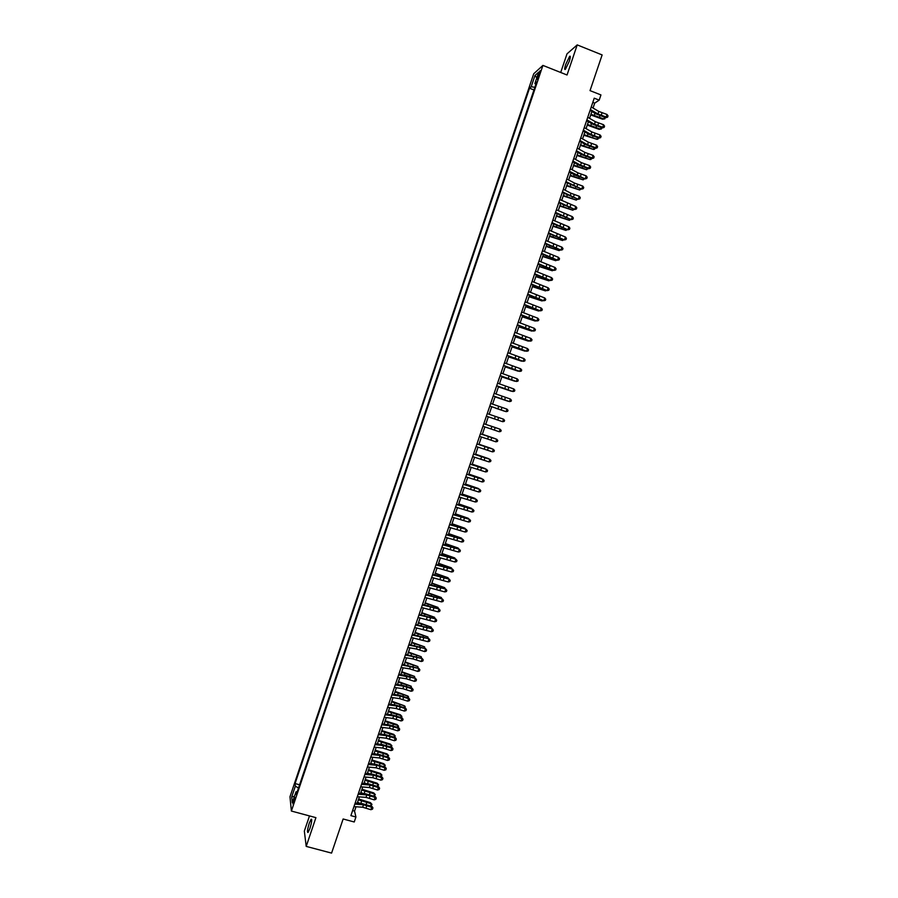 <?xml version="1.0" encoding="UTF-8"?>
<svg xmlns="http://www.w3.org/2000/svg" width="898" height="898" viewBox="0 0 898 898"><rect width="100%" height="100%" fill="white"/><g stroke="black" fill="none" stroke-linecap="round" stroke-linejoin="round"><path stroke-width="1.35" d="M309.933 828.427C311.786 822.22 312.178 819.144 311.123 819.223L309.238 823.275C307.397 829.449 306.993 832.525 308.048 832.48L309.933 828.427M569.253 61.367C570.533 57.315 570.668 55.631 569.646 56.327L565.762 64.319C564.483 68.36 564.348 70.033 565.358 69.359L569.253 61.367M293.994 802.037L294.679 797.458L293.051 804.137L293.994 802.037M309.473 815.923L304.343 831.099L306.207 846.399L331.575 853.1L343.137 818.987L354.239 821.984L355.922 817L354.553 811.085L356.023 806.752M533.726 73.759L289.975 796.762L291.39 811.051L542.92 65.408L533.726 73.759M542.92 65.408L567.042 74.994L577.212 44.9L566.997 53.858L560.711 72.469M577.212 44.9L602.131 54.935L590.031 90.619L600.942 94.941L599.179 100.138L594.229 98.174L350.894 815.642L355.922 817M538.261 74.635L537.229 79.417L539.821 73.232L540.08 70.751L538.261 74.635L539.227 75.005M297.249 791.677L296.003 791.812L296.306 794.483L536.634 81.999L534.894 83.514L535.859 84.3M296.003 791.812L292.31 802.767L291.704 796.941L295.352 786.12L295.06 783.55L529.506 88.206L531.189 86.747L534.995 75.466L538.755 72.087L534.894 83.514M534.142 89.396L299.348 785.458M306.207 846.399L315.916 817.651L291.39 811.051M593.039 108.041L594.712 103.113L599.179 100.138M357.213 803.239L359.368 796.863M360.558 793.372L362.725 786.974M363.903 783.505L366.092 777.073M367.248 773.638L369.448 767.173M370.605 763.76L372.805 757.261M373.961 753.871L376.172 747.349M377.317 743.982L379.54 737.426M380.673 734.081L382.907 727.492M384.03 724.181L386.275 717.558M387.386 714.28L389.642 707.624M390.753 704.358L393.021 697.679M394.143 694.446L396.4 687.733M397.488 684.512L399.767 677.765M400.856 674.589L403.157 667.809M404.223 664.643L406.536 657.841M407.602 654.709L409.915 647.862M410.97 644.753L413.305 637.883M414.348 634.796L416.694 627.893M417.727 624.84L420.084 617.903M421.106 614.872L423.474 607.912M424.496 604.904L426.864 597.9M427.875 594.925L430.265 587.898M431.264 584.935L433.655 577.874M434.654 574.945L437.057 567.85M438.044 564.954L440.458 557.826M441.434 554.953L443.859 547.791M444.836 544.94L447.271 537.756M448.225 534.927L450.673 527.71M451.627 524.903L454.085 517.652M455.028 514.88L457.497 507.595M458.429 504.844L460.91 497.537M461.841 494.809L464.333 487.468M465.243 484.763L467.746 477.388M468.655 474.716L471.169 467.308M472.067 464.659L474.593 457.217M475.48 454.601L478.017 447.125M478.892 444.532L481.44 437.023M482.316 434.452L484.864 426.92M485.728 424.372L488.299 416.807M489.152 414.281L491.722 406.727M492.587 404.156L495.146 396.624M496.022 394.031L498.57 386.522M499.456 383.895L502.004 376.419M502.902 373.759L505.428 366.305M506.337 363.623L508.863 356.18M509.783 353.464L512.298 346.056M513.229 343.317L515.733 335.919M516.676 333.147L519.179 325.783M520.122 322.977L522.614 315.636M523.579 312.807L526.06 305.488M527.025 302.626L529.506 295.33M530.482 292.445L532.952 285.171M533.94 282.253L536.398 275.001M537.408 272.049L539.855 264.82M540.865 261.846L543.312 254.639M544.323 251.631L546.759 244.458M547.791 241.416L550.227 234.266M551.26 231.19L553.684 224.062M554.728 220.964L557.142 213.859M558.208 210.727L560.61 203.644M561.677 200.49L564.079 193.429M565.156 190.241L567.547 183.203M568.636 179.982L571.016 172.977M572.116 169.722L574.484 162.74M575.596 159.462L577.964 152.492M579.075 149.191L581.433 142.243M582.566 138.909L584.912 131.995M586.057 128.627L588.392 121.724M589.548 118.334L591.883 111.464M592.803 102.361L594.712 103.113M352.611 810.557L354.553 811.085M534.849 87.286L531.189 86.747M533.636 89.834L529.506 88.206M299.247 784.695L295.06 783.55M295.352 786.12L298.473 788.04M536.791 77.89L534.995 75.466M291.704 796.941L294.499 796.268M591.243 106.974L598.82 111.442L607.026 114.473L606.161 117.032L607.598 117.167L608.025 115.876L607.677 116.897M590.368 109.556L597.956 114.001L606.161 117.032L605.959 117.694L596.16 113.979L590.076 110.409M605.959 117.694L607.598 117.167M608.025 115.876L607.026 114.473M590.704 114.933L602.569 119.21L603.838 118.985L590.929 114.259M605.05 117.402L604.859 118.828L602.569 119.21M604.859 118.828L603.838 118.985L604.444 117.2M592.714 111.958L591.793 111.722M587.741 117.29L595.34 121.69L603.546 124.721L602.681 127.28L604.13 127.393L604.556 126.113L604.208 127.134M586.865 119.861L594.476 124.261L602.681 127.28L602.491 127.92L592.691 124.205L586.585 120.691M602.491 127.92L604.13 127.393M604.556 126.113L603.546 124.721M584.25 127.595L591.861 131.939L600.066 134.958L599.202 137.517L600.65 137.619L601.076 136.339L600.728 137.372M583.374 130.165L590.996 134.498L599.202 137.517L599.022 138.135L589.223 134.442L583.105 130.962M599.022 138.135L600.65 137.619M601.076 136.339L600.066 134.958M580.759 137.888L588.392 142.187L596.598 145.184L595.722 147.743L597.181 147.833L597.597 146.565L597.26 147.598M579.884 140.458L587.516 144.746L595.722 147.743L595.554 148.338L585.754 144.657L579.625 141.233M595.554 148.338L597.181 147.833M597.597 146.565L596.598 145.184M577.268 148.181L584.912 152.413L593.118 155.41L592.253 157.969L593.713 158.037L594.128 156.791L593.78 157.812M576.393 150.752L584.048 154.972L592.253 157.969L592.085 158.542L582.286 154.871L576.146 151.493M592.085 158.542L593.713 158.037M594.128 156.791L593.118 155.41M587.258 125.08L599.123 129.357L600.38 129.144L587.472 124.44M601.638 127.639L601.413 128.975L599.123 129.357M601.413 128.975L600.38 129.144L600.975 127.426M588.953 122.049L588.336 121.892M583.812 135.228L596.934 139.302L584.026 134.599M598.214 137.865L597.967 139.123L596.934 139.302L597.496 137.641M580.377 145.364L593.488 149.45L580.579 144.769M594.802 148.103L594.521 149.259L593.488 149.45L594.038 147.844M576.943 155.5L590.042 159.586L577.133 154.916M591.4 158.317L591.075 159.395L590.042 159.586L590.57 158.048M573.777 158.463L581.444 162.65L589.649 165.636L588.785 168.184L590.244 168.24L590.66 167.006L590.312 168.027M572.902 161.034L580.579 165.198L588.785 168.184L588.617 168.745L578.817 165.086L572.666 161.752M588.617 168.745L590.244 168.24M590.66 167.006L589.649 165.636M573.508 165.625L586.607 169.722L573.699 165.064M587.977 168.532L586.607 169.722L587.101 168.24M570.286 168.745L577.975 172.865L586.181 175.851L585.305 178.399L586.787 178.444L587.191 177.209L586.843 178.231M569.422 171.316L585.159 178.927L575.36 175.29L569.186 172.001M585.159 178.927L586.787 178.444M587.191 177.209L586.181 175.851M570.073 175.75L583.161 179.858L570.252 175.211M584.508 178.724L583.161 179.858L583.644 178.433M566.806 179.016L574.507 183.08L582.712 186.054L581.848 188.614L583.318 188.636L583.722 187.413L583.374 188.434M565.931 181.587L581.702 189.119L565.718 182.238M581.702 189.119L583.318 188.636M583.722 187.413L582.712 186.054M566.638 185.864L579.726 189.983L566.818 185.347M581.051 188.906L579.726 189.983L580.187 188.614M563.327 189.287L571.038 193.294L579.244 196.258L578.379 198.806L579.861 198.817L580.265 197.605L579.917 198.626M562.451 191.858L578.245 199.3L562.238 192.475M578.245 199.3L579.861 198.817M580.265 197.605L579.244 196.258M563.214 195.966L576.28 200.097L563.383 195.472M577.594 199.087L576.28 200.097L576.729 198.795M559.847 199.547L575.775 206.45L574.911 208.998L576.404 208.998L576.797 207.797L576.46 208.819M558.971 202.117L574.787 209.47L558.769 202.712M574.787 209.47L576.404 208.998M576.797 207.797L575.775 206.45M559.78 206.069L572.845 210.211L559.948 205.597M574.136 209.256L572.845 210.211L573.272 208.965M556.367 209.806L572.318 216.643L571.454 219.191L572.946 219.179L573.339 217.978L572.991 219M555.492 212.366L571.33 219.628L555.301 212.938M571.33 219.628L572.946 219.179M573.339 217.978L572.318 216.643M556.356 216.16L569.422 220.324L556.513 215.722M570.69 219.415L569.422 220.324L569.826 219.134M552.887 220.055L568.861 226.824L567.996 229.372L569.489 229.338L569.882 228.159L569.534 229.17M552.023 222.614L567.884 229.798L551.832 223.153M567.884 229.798L569.489 229.338M569.882 228.159L568.861 226.824M552.932 226.251L565.987 230.416L553.078 225.836M567.233 229.585L565.987 230.416L566.369 229.293M549.419 230.292L565.403 237.005L564.539 239.553L566.043 239.508L566.425 238.329L566.088 239.339M548.543 232.863L564.427 239.946L548.375 233.368M564.427 239.946L566.043 239.508M566.425 238.329L565.403 237.005M549.52 236.342L562.563 240.518L549.655 235.938M563.787 239.732L562.563 240.518L562.923 239.452M545.939 240.529L561.946 247.174L561.082 249.723L562.586 249.655L562.979 248.488L562.631 249.509M545.075 243.089L560.981 250.093L544.906 243.571M560.981 250.093L562.586 249.655M562.979 248.488L561.946 247.174M546.096 246.422L559.128 250.598L546.231 246.041M560.341 249.88L559.128 250.598L559.476 249.599M542.471 250.767L558.5 257.344L557.636 259.881L559.14 259.814L559.521 258.646L559.173 259.668M541.606 253.326L557.535 260.24L541.449 253.775M557.535 260.24L559.14 259.814M559.521 258.646L558.5 257.344M542.684 256.491L555.705 260.689L542.807 256.132M556.895 260.027L555.705 260.689L556.03 259.735M539.002 260.992L555.043 267.503L554.178 270.04L555.694 269.95L556.075 268.805L555.727 269.815M538.138 263.541L554.1 270.377L537.992 263.967M554.1 270.377L555.694 269.95M556.075 268.805L555.043 267.503M539.271 266.56L552.281 270.758L539.384 266.223M553.449 270.163L552.281 270.758L552.584 269.871M535.534 271.207L551.596 277.65L550.732 280.187L552.248 280.086L552.629 278.952L552.281 279.963M534.669 273.767L550.654 280.502L534.534 274.159M550.654 280.502L552.248 280.086M552.629 278.952L551.596 277.65M535.859 276.618L548.869 280.838L535.96 276.303M550.014 280.288L548.869 280.838L549.149 280.008M532.076 281.422L548.15 287.798L547.286 290.335L548.813 290.222L549.183 289.089L548.835 290.099M531.212 283.97L547.219 290.626L531.088 284.34M547.219 290.626L548.813 290.222M549.183 289.089L548.15 287.798M532.447 286.675L545.445 290.896L532.536 286.383M546.568 290.413L545.445 290.896L545.703 290.133M528.619 291.626L544.704 297.945L543.84 300.482L545.367 300.347L545.737 299.225L545.389 300.235M527.743 294.174L543.773 300.751L527.631 294.522M543.773 300.751L545.367 300.347M545.737 299.225L544.704 297.945M529.034 296.722L542.033 300.953L529.124 296.452M543.133 300.527L542.033 300.953L542.269 300.246M525.15 301.829L541.258 308.081L540.394 310.607L541.932 310.461L542.302 309.35L541.954 310.36M524.286 304.377L540.338 310.854L524.185 304.691M540.338 310.854L541.932 310.461M542.302 309.35L541.258 308.081M525.633 306.757L538.609 311.011L525.712 306.51M539.698 310.641L538.609 311.011L538.834 310.36M521.693 312.021L537.823 318.206L536.959 320.743L538.497 320.575L538.856 319.475L538.519 320.485M520.829 314.569L536.914 320.968L520.739 314.85M536.914 320.968L538.497 320.575M538.856 319.475L537.823 318.206M522.221 316.803L535.197 321.057L522.299 316.579M536.196 320.732L535.197 321.057L535.41 320.463M518.247 322.202L534.377 328.331L533.524 330.857L535.062 330.689L535.421 329.588L535.073 330.599M517.383 324.75L533.479 331.07L517.293 325.009M533.479 331.07L535.062 330.689M535.421 329.588L534.377 328.331M518.82 326.827L531.796 331.104L518.887 326.625M532.682 330.801L531.796 331.104L531.975 330.565M514.79 332.383L530.942 338.445L530.089 340.971L531.627 340.791L531.986 339.702L531.638 340.712M513.925 334.932L530.044 341.161L513.847 335.156M530.044 341.161L531.627 340.791M531.986 339.702L530.942 338.445M515.418 336.851L528.383 341.139L515.486 336.671M529.169 340.858L528.552 340.656M511.332 342.565L527.508 348.559L526.655 351.084L528.204 350.882L528.552 349.805L528.215 350.815M510.479 345.101L526.621 351.253L510.412 345.303M526.621 351.253L528.204 350.882M528.552 349.805L527.508 348.559M512.017 346.875L524.982 351.163L512.073 346.718M507.886 352.734L524.073 358.661L523.22 361.187L524.769 360.974L525.128 359.907L524.78 360.917M507.022 355.271L523.197 361.333L506.966 355.451M523.197 361.333L524.769 360.974M525.128 359.907L524.073 358.661M508.627 356.888L521.57 361.187L508.672 356.753M504.44 362.893L520.649 368.764L519.785 371.289L521.345 371.054L521.693 369.998L521.356 371.009M503.576 365.441L519.774 371.402L503.531 365.576M519.774 371.402L521.345 371.054M521.693 369.998L520.649 368.764M505.226 366.889L518.168 371.2L505.271 366.777M500.994 373.052L517.214 378.855L516.361 381.381L517.922 381.134L518.269 380.079L517.922 381.089M500.141 375.589L516.35 381.47L500.096 375.712M516.35 381.47L517.922 381.134M518.269 380.079L517.214 378.855M501.836 376.891L514.767 381.212L501.87 376.801M497.559 383.199L513.791 388.946L512.938 391.461L514.498 391.202L514.846 390.192L514.498 391.169L512.938 391.539L496.661 385.826M496.695 385.736L512.938 391.539M514.846 390.159L513.791 388.946M498.446 386.892L511.366 391.225L498.469 386.814M494.113 393.346L510.367 399.026L509.514 401.541L511.085 401.271L511.422 400.239L511.074 401.249M493.249 395.883L509.514 401.597L493.238 395.951M509.514 401.597L511.085 401.271M511.422 400.239L510.367 399.026M495.056 396.882L507.976 401.215L495.079 396.826M490.678 403.483L506.943 409.095L506.09 411.61L507.662 411.329L508.01 410.319L507.662 411.318L506.102 411.654L489.803 406.053M489.814 406.019L506.102 411.654M507.999 410.307L506.943 409.095M495.662 408.197L504.586 411.217L495.662 408.197M487.232 413.619L503.52 419.164L504.586 420.376L504.238 421.375L504.586 420.376L503.52 419.164L502.667 421.678L504.238 421.375L502.689 421.701L497.784 420.04L502.689 421.701M494.461 418.906L486.379 416.156L494.461 418.906L495.314 416.38M492.272 418.187L501.185 421.207L492.272 418.187M491.902 426.46L500.107 429.233L483.809 423.733L491.902 426.46L491.049 428.975L499.254 431.747L500.107 429.233L501.174 430.423L500.826 431.433L501.174 430.423M482.944 426.281L491.049 428.975M501.163 430.423L500.107 429.233M499.254 431.747L500.826 431.433M489.724 425.663L498.648 428.694L489.724 425.663M488.478 436.518L496.729 439.257L480.385 433.824L488.478 436.518L487.625 439.032L495.831 441.805L496.684 439.29L497.75 440.48L497.425 441.468L497.761 440.469L496.729 439.257M479.51 436.394L487.625 439.032M495.831 441.805L497.413 441.479M482.372 434.284L495.258 438.662L482.361 434.318M476.939 443.982L493.316 449.292L476.961 443.915M476.086 446.508L492.418 451.851L493.271 449.337L494.338 450.515L494.012 451.503L494.349 450.504L493.316 449.292M492.418 451.851L494.001 451.526M478.993 444.241L491.868 448.641L478.971 444.297M473.515 454.096L489.915 459.316L473.549 453.995M472.651 456.622L489.006 461.898L489.859 459.383L490.925 460.562L490.589 461.561L490.925 460.562M490.948 460.528L489.915 459.316M489.006 461.898L490.589 461.561M475.614 454.197L488.49 458.609L475.592 454.276M470.081 464.199L486.514 469.328L470.125 464.064M469.227 466.724L485.605 471.933L486.447 469.418L487.524 470.586L487.176 471.596L487.524 470.586M487.535 470.552L486.514 469.328M485.605 471.933L487.176 471.596M472.236 464.154L485.1 468.565L472.202 464.244M466.657 474.29L483.113 479.341L466.713 474.133M465.804 476.816L482.192 481.957L483.045 479.453L484.112 480.621L483.798 481.575L484.134 480.576L483.113 479.341M482.192 481.957L483.775 481.62M468.868 474.099L481.721 478.522L468.823 474.211M463.233 484.381L479.712 489.354L463.301 484.202M462.38 486.907L478.791 491.992L479.633 489.477L480.711 490.634L480.363 491.644L480.711 490.634M480.733 490.589L479.712 489.354M478.791 491.992L480.363 491.644M465.49 484.033L478.342 488.467L465.445 484.179M459.821 494.461L476.31 499.355L459.888 494.259M458.968 496.987L475.379 502.004L476.232 499.501L477.309 500.657L476.961 501.656L477.309 500.657M477.332 500.59L476.31 499.355M475.379 502.004L476.961 501.656M462.122 493.967L474.963 498.412L462.066 494.125M474.817 498.839L475.379 499.03M456.397 504.541L472.92 509.346L456.476 504.306M455.544 507.067L471.978 512.017L472.831 509.514L473.908 510.659L473.56 511.658L473.908 510.659M473.942 510.592L472.92 509.346M471.978 512.017L473.56 511.658M458.755 503.89L471.596 508.347L458.698 504.07M471.428 508.84L472.067 509.054M452.985 514.621L469.519 519.336L453.075 514.352M452.132 517.136L468.576 522.03L469.43 519.527L470.507 520.66L470.17 521.659L470.507 520.66M470.541 520.582L469.519 519.336M468.576 522.03L470.17 521.659M455.387 513.813L468.217 518.269L455.32 514.015M468.026 518.82L468.217 518.269L468.756 519.066M449.572 524.679L466.129 529.315L449.674 524.398M448.719 527.193L465.186 532.031L466.028 529.528L467.106 530.662L466.769 531.661L467.106 530.662M467.151 530.572L466.129 529.315M465.186 532.031L466.769 531.661M452.031 523.725L464.85 528.204L451.952 523.949M464.636 528.81L464.85 528.204L465.456 529.079M446.16 534.748L462.739 539.294L446.261 534.422M445.307 537.262L461.785 542.022L462.638 539.53L463.716 540.652L463.379 541.651L463.716 540.652M463.761 540.562L462.739 539.294M461.785 542.022L463.379 541.651M448.663 533.636L461.482 538.115L448.585 533.883M461.258 538.778L461.482 538.115L462.111 539.069M442.748 544.794L459.361 549.262L442.86 544.457M441.895 547.309L458.395 552.012L459.248 549.52L460.326 550.642L459.989 551.63L460.326 550.642M460.371 550.53L459.361 549.262M458.395 552.012L459.989 551.63M445.307 543.537L458.115 548.027L445.217 543.806M457.868 548.757L458.115 548.027L458.721 549.048M439.335 554.852L455.971 559.23L439.47 554.47M438.493 557.355L455.005 562.002L455.847 559.499L456.936 560.621L456.599 561.609L456.936 560.621M456.981 560.509L455.971 559.23M455.005 562.002L456.599 561.609M441.951 553.437L454.747 557.939L441.85 553.729M454.478 558.713L454.747 557.939L455.331 559.005M435.934 564.887L452.592 569.186L436.069 564.494M435.081 567.401L451.615 571.981L452.457 569.489L453.546 570.589L453.209 571.588L453.546 570.589M453.591 570.466L452.592 569.186M451.615 571.981L453.209 571.588M438.594 563.327L451.38 567.839L438.493 563.641M451.099 568.67L451.38 567.839L451.952 568.973M432.533 574.922L449.213 579.143L432.679 574.495M431.68 577.436L448.225 581.949L449.079 579.457L450.156 580.557L449.819 581.556L450.156 580.557M450.212 580.434L449.213 579.143M448.225 581.949L449.819 581.556M435.238 573.216L448.023 577.74L435.126 573.541M447.72 578.626L448.023 577.74L448.573 578.918M429.132 584.957L445.823 589.088L429.278 584.508M428.279 587.46L444.836 591.917L445.689 589.425L446.777 590.514L446.441 591.513L446.777 590.514M446.834 590.379L445.823 589.088M444.836 591.917L446.441 591.513M431.893 583.094L444.667 587.629L431.77 583.442M444.342 588.572L444.667 587.629L445.195 588.864M425.731 594.981L442.456 599.022L425.888 594.498M424.877 597.484L441.457 601.873L442.299 599.393L443.388 600.47L443.051 601.469L443.388 600.47M443.455 600.324L442.456 599.022M441.457 601.873L443.051 601.469M428.537 592.961L441.311 597.507L428.413 593.342M440.963 598.517L441.311 597.507L441.816 598.809M422.329 604.994L439.077 608.967L422.498 604.489M421.476 607.508L438.078 611.83L438.92 609.349L440.009 610.427L439.672 611.415L440.009 610.427M440.076 610.27L439.077 608.967M438.078 611.83L439.672 611.415M425.192 602.827L437.955 607.385L425.057 603.231M437.595 608.451L437.955 607.385L438.437 608.743M418.939 615.007L435.698 618.89L419.119 614.479M418.086 617.51L434.699 621.775L435.541 619.294L436.63 620.372L436.293 621.36L436.63 620.372M436.697 620.204L435.698 618.89M434.699 621.775L436.293 621.36M421.847 612.694L434.598 617.263L421.701 613.121M434.217 618.374L434.598 617.263L435.07 618.677M415.538 625.019L432.331 628.813L415.729 624.458M414.696 627.522L431.321 631.721L432.163 629.24L433.263 630.306L432.915 631.294L433.263 630.306M433.33 630.138L432.331 628.813M431.321 631.721L432.915 631.294M418.502 622.55L431.242 627.13L418.356 622.999M430.849 628.297L431.242 627.13L431.702 628.6M412.148 635.021L428.963 638.736L412.35 634.426M411.295 637.524L427.942 641.666L428.784 639.174L429.884 640.24L429.547 641.228L429.884 640.24M429.951 640.061L428.963 638.736M427.942 641.666L429.547 641.228M415.168 632.405L427.897 636.985L415.011 632.865M427.482 638.22L427.897 636.985L428.335 638.512M408.758 645.011L425.596 648.648L408.972 644.394M407.916 647.514L416.369 648.996L424.574 651.589L425.416 649.108L426.516 650.163L426.168 651.151L426.516 650.163M426.584 649.972L425.596 648.648M424.574 651.589L426.168 651.151M411.823 642.25L424.552 646.841L411.654 642.732M424.114 648.131L424.552 646.841L424.967 648.423M405.368 655.001L422.228 658.548L405.593 654.361M404.527 657.504L412.99 658.93L421.196 661.512L422.038 659.031L423.138 660.086L422.801 661.074L423.138 660.086M423.216 659.884L422.228 658.548M421.196 661.512L422.801 661.074M408.489 652.083L421.207 656.696L408.309 652.588M420.747 658.032L421.207 656.696L421.6 658.335M401.99 664.991L418.872 668.449L402.214 664.318M401.137 667.483L409.623 668.864L417.828 671.435L418.67 668.954L419.77 669.998L419.433 670.986L419.77 669.998M419.849 669.796L418.872 668.449M417.828 671.435L419.433 670.986M405.155 661.916L417.862 666.54L404.976 662.443M417.39 667.932L417.862 666.54L418.232 668.235M398.6 674.959L415.505 678.349L405.649 675.341L398.835 674.263M397.758 677.451L406.255 678.776L414.461 681.346L415.303 678.877L416.403 679.909L416.066 680.897L416.403 679.909M416.492 679.696L415.505 678.349M414.461 681.346L416.066 680.897M401.821 671.749L414.517 676.374L401.631 672.299M414.023 677.833L414.517 676.374L414.876 678.125M395.221 684.938L403.73 686.218L411.935 688.777L412.148 688.238L402.293 685.241L395.468 684.209M394.379 687.43L402.888 688.699L411.093 691.258L411.935 688.777L413.046 689.81L412.71 690.798L413.046 689.81M413.125 689.585L412.148 688.238M411.093 691.258L412.71 690.798M398.488 681.571L411.183 686.207L398.285 682.143M410.667 687.722L411.183 686.207L411.464 687.991M391.842 694.895L400.362 696.13L408.568 698.689L408.792 698.116L398.936 695.142L392.089 694.154M390.989 697.387L399.52 698.61L407.737 701.158L408.568 698.689L409.679 699.71L409.342 700.698L409.679 699.71M409.769 699.475L408.792 698.116M407.737 701.158L409.342 700.698M395.154 691.381L407.838 696.029L394.952 691.976M407.31 697.6L407.838 696.029L408.534 696.781L408.051 697.858M388.464 704.863L397.006 706.03L405.211 708.578L405.436 707.994L395.58 705.031L388.722 704.077M387.622 707.343L396.164 708.511L404.369 711.059L405.211 708.578L406.323 709.6L405.986 710.587L406.323 709.6M406.412 709.364L405.436 707.994M404.369 711.059L405.986 710.587M391.831 701.192L404.504 705.85L391.618 701.809M403.954 707.478L404.504 705.85L405.2 706.591L404.639 707.714M385.085 714.808L393.638 715.93L401.855 718.479L402.079 717.861L392.224 714.909L385.354 714.011M384.243 717.3L392.808 718.411L401.013 720.948L401.855 718.479L402.955 719.489L402.63 720.477L402.955 719.489M403.056 719.242L402.079 717.861M401.013 720.948L402.63 720.477M388.497 711.003L400.317 714.752L401.877 716.402L401.238 717.569M400.598 717.345L401.17 715.672L388.284 711.631M388.116 714.37L387.453 714.09M401.877 716.402L400.317 714.752M381.717 724.765L390.282 725.831L398.488 728.357L398.734 727.728L388.868 724.787L381.998 723.934M380.864 727.245L389.451 728.3L397.657 730.826L398.488 728.357L399.599 729.367L399.273 730.355L399.599 729.367M399.7 729.109L398.734 727.728M397.657 730.826L399.273 730.355M385.175 720.802L396.995 724.551L398.544 726.201L397.836 727.414M397.253 727.212L397.836 725.483L384.95 721.453M385.062 724.316L384.12 723.911M398.544 726.201L396.995 724.551M378.339 734.699L386.926 735.72L395.131 738.235L395.378 737.595L385.523 734.665L378.63 733.846M377.497 737.191L386.095 738.19L394.301 740.704L395.131 738.235L396.254 739.234L395.917 740.221L396.254 739.234M396.344 738.975L395.378 737.595M394.301 740.704L395.917 740.221M381.852 730.59L393.672 734.328L395.221 735.99L394.435 737.258M393.908 737.067L394.514 735.282L381.628 731.264M382.009 734.25L380.797 733.722M395.221 735.99L393.672 734.328M374.971 744.633L383.581 745.598L391.786 748.113L392.033 747.439L382.166 744.532L375.274 743.757M374.129 747.125L382.739 748.068L390.944 750.582L391.786 748.113L392.897 749.1L392.561 750.088L392.897 749.1M392.998 748.831L392.033 747.439M390.944 750.582L392.561 750.088M378.529 740.379L390.349 744.116L391.898 745.778L391.034 747.091M390.563 746.923L391.18 745.082L378.294 741.075M378.922 744.161L377.463 743.533M391.898 745.778L390.349 744.116M371.604 754.567L380.224 755.476L388.43 757.979L388.688 757.295L378.821 754.387L371.907 753.658M370.762 757.048L379.383 757.946L387.588 760.449L388.43 757.979L389.541 758.967L389.216 759.955L389.541 758.967M389.653 758.687L388.688 757.295M387.588 760.449L389.216 759.955M375.218 750.167L387.027 753.882L388.576 755.566L387.644 756.924M387.218 756.778L387.857 754.87L374.971 750.885M375.835 754.073L374.14 753.332M388.576 755.566L387.027 753.882M368.236 764.49L376.868 765.343L385.074 767.846L385.343 767.139L375.476 764.243L368.55 763.558M367.394 766.971L376.038 767.812L384.243 770.304L385.074 767.846L386.196 768.823L385.859 769.81L386.196 768.823M386.308 768.542L385.343 767.139M384.243 770.304L385.859 769.81M364.869 774.413L373.523 775.21L381.729 777.702L382.009 776.972L372.142 774.087L365.205 773.447M364.038 776.882L372.692 777.679L380.898 780.16L381.729 777.702L382.851 778.678L382.514 779.655L382.851 778.678M382.963 778.375L382.009 776.972M380.898 780.16L382.514 779.655M361.512 784.324L370.178 785.065L378.384 787.557L378.664 786.805L368.797 783.932L361.849 783.325M360.67 786.794L369.336 787.535L377.553 790.015L378.384 787.557L379.506 788.523L379.169 789.499L379.506 788.523M379.618 788.22L378.664 786.805M377.553 790.015L379.169 789.499M358.156 794.225L366.833 794.921L375.038 797.402L375.33 796.627L365.464 793.776L358.493 793.215M357.314 796.706L366.002 797.379L374.208 799.86L375.038 797.402L376.161 798.356L375.824 799.343L376.161 798.356M376.273 798.053L375.33 796.627M374.208 799.86L375.824 799.343M354.789 804.125L363.488 804.765L371.693 807.235L371.996 806.449L362.119 803.598L355.148 803.081M353.958 806.606L362.657 807.235L370.863 809.693L371.693 807.235L372.827 808.189L372.49 809.177L372.827 808.189M372.939 807.874L371.996 806.449M370.863 809.693L372.49 809.177M371.895 759.944L383.715 763.659L385.253 765.332L384.254 766.746M383.873 766.611L384.535 764.658L371.649 760.673M372.737 763.974L370.818 763.12M385.253 765.332L383.715 763.659M368.584 769.709L380.393 773.414L381.931 775.109L380.864 776.568M380.528 776.456L381.212 774.435L368.326 770.473M369.617 773.851L367.495 772.92M381.931 775.109L380.393 773.414M365.273 779.475L377.081 783.168L378.619 784.874L377.474 786.379M377.194 786.278L377.89 784.212L365.003 780.25M366.496 783.73L364.173 782.697M378.619 784.874L377.081 783.168M361.961 789.23L373.77 792.923L375.297 794.629L374.096 796.189M373.849 796.111L374.578 793.978L361.692 790.038M363.364 793.608L360.861 792.474M375.297 794.629L373.77 792.923M358.65 798.984L370.459 802.666L371.985 804.384L370.717 805.989M370.515 805.921L371.256 803.744L358.369 799.804M360.221 803.463L357.55 802.251M371.985 804.384L370.459 802.666M538.385 77.273L537.487 76.925M598.82 111.442L597.956 114.001M602.042 112.845L601.177 115.404M599.538 116.965L599.965 115.719M594.341 115.124L594.97 113.271M595.34 121.69L594.476 124.261M598.562 123.093L597.698 125.653M591.861 131.939L590.996 134.498M595.093 133.331L594.218 135.89M588.392 142.187L587.516 144.746M591.614 143.557L590.749 146.116M584.912 152.413L584.048 154.972M588.145 153.782L587.281 156.342M596.081 127.146L596.496 125.933M590.884 125.305L591.49 123.52M592.624 137.315L593.028 136.148M587.438 135.486L588.022 133.757M589.178 147.485L589.559 146.363M583.981 145.656L584.553 143.983M585.732 157.644L586.091 156.566M580.535 155.814L581.085 154.209M581.444 162.65L580.579 165.198M584.677 163.997L583.812 166.557M582.286 167.803L582.634 166.759M577.088 165.973L577.616 164.435M577.975 172.865L577.111 175.424M581.208 174.212L580.344 176.771M578.84 177.95L579.176 176.951M573.642 176.12L574.148 174.639M574.507 183.08L573.642 185.639M577.74 184.416L576.875 186.975M575.394 188.086L575.719 187.132M570.196 186.268L570.679 184.853M571.038 193.294L570.174 195.843M574.282 194.619L573.418 197.167M571.947 198.222L572.262 197.313M566.761 196.404L567.222 195.057M567.581 203.498L566.717 206.046M570.814 204.811L569.949 207.359M568.513 208.358L568.804 207.483M563.327 206.54L563.764 205.249M564.112 213.702L563.248 216.25M567.356 215.004L566.492 217.552M565.078 218.483L565.358 217.642M559.881 216.665L560.307 215.43M560.655 223.894L559.791 226.442M563.899 225.185L563.035 227.733M561.643 228.597L561.912 227.8M556.457 226.79L556.85 225.611M557.198 234.075L556.333 236.623M560.442 235.366L559.577 237.903M558.208 238.711L558.466 237.959M553.022 236.904L553.393 235.792M553.74 244.256L552.876 246.804M556.996 245.536L556.131 248.073M554.773 248.813L555.02 248.106M549.587 247.017L549.946 245.962M550.294 254.426L549.43 256.974M553.538 255.694L552.674 258.242M551.35 258.916L551.574 258.242M546.164 257.12L546.5 256.132M546.837 264.596L545.973 267.133M550.092 265.853L549.228 268.39M547.926 269.007L548.128 268.379M542.74 267.211L543.054 266.291M543.391 274.754L542.527 277.302M546.646 276.012L545.782 278.548M544.491 279.098L544.693 278.515M539.316 277.302L539.608 276.438M539.945 284.913L539.081 287.45M543.2 286.159L542.336 288.685M535.893 287.382L536.162 286.585M536.499 295.06L535.635 297.597M539.754 296.295L538.901 298.832M532.469 297.463L532.716 296.722M533.053 305.208L532.2 307.745M536.319 306.431L535.455 308.957M529.045 307.543L529.281 306.858M529.618 315.344L528.754 317.881M532.873 316.556L532.02 319.082M525.633 317.6L525.846 316.983M526.172 325.48L525.319 328.006M529.438 326.681L528.585 329.207M522.221 327.669L522.412 327.108M522.737 335.605L521.884 338.131M526.004 336.795L525.15 339.321M519.302 345.719L518.449 348.244M522.58 346.897L521.716 349.423M515.867 355.833L515.014 358.358M519.145 357.011L518.292 359.526M512.444 365.935L511.579 368.461M515.71 367.102L514.857 369.628M509.009 376.038L508.156 378.563M512.287 377.194L511.433 379.719M505.585 386.14L504.732 388.654M508.863 387.285L508.01 389.799M502.162 396.22L501.309 398.746M505.439 397.365L504.586 399.879M498.738 406.311L497.885 408.826M502.027 407.434L501.163 409.948M498.603 417.503L497.75 420.017M495.191 427.56L494.338 430.075M491.767 437.618L490.914 440.132M485.066 446.575L484.213 449.09M488.366 447.664L487.513 450.179M481.654 456.633L480.8 459.147M484.954 457.711L484.101 460.225M478.252 466.679L477.399 469.194M481.541 467.746L480.688 470.26M474.84 476.726L473.987 479.229M478.14 477.781L477.287 480.284M471.428 486.761L470.586 489.264M474.728 487.805L473.886 490.319M468.026 496.785L467.173 499.288M471.327 497.829L470.485 500.332M464.625 506.809L463.772 509.312M467.925 507.841L467.083 510.345M461.224 516.833L460.371 519.336M464.535 517.854L463.682 520.346M458.384 515.778L458.586 515.205M457.823 526.834L456.981 529.337M461.134 527.856L460.292 530.348M454.994 525.779L455.207 525.15M454.433 536.847L453.58 539.35M457.744 537.846L456.891 540.349M451.604 535.78L451.84 535.096M451.043 546.848L450.19 549.34M454.354 547.836L453.501 550.339M448.214 545.771L448.461 545.03M447.642 556.839L446.8 559.331M450.964 557.826L450.111 560.318M444.824 555.761L445.094 554.953M444.252 566.829L443.41 569.321M447.574 567.805L446.721 570.297M446.699 567.166L446.89 566.582M441.434 565.74L441.726 564.876M440.862 576.808L440.02 579.3M444.184 577.773L443.343 580.265M443.32 577.122L443.533 576.494M438.056 575.719L438.37 574.787M437.483 586.787L436.63 589.279M440.806 587.741L439.953 590.233M439.941 587.067L440.166 586.405M434.666 585.687L435.002 584.699M434.093 596.755L433.251 599.247M437.416 597.698L436.574 600.19M436.563 597.002L436.798 596.306M431.287 595.643L431.646 594.599M430.714 606.722L429.873 609.203M434.037 607.654L433.195 610.146M433.195 606.936L433.442 606.195M427.908 605.6L428.279 604.5M427.336 616.679L426.494 619.16M430.658 617.611L429.816 620.091M429.816 616.87L430.086 616.084M424.529 615.557L424.922 614.389M423.957 626.624L423.115 629.116M427.28 627.545L426.438 630.037M426.449 626.793L426.73 625.962M421.162 625.491L421.577 624.278M420.578 636.57L419.736 639.062M423.912 637.49L423.07 639.971M423.081 636.704L423.373 635.84M417.783 635.436L418.221 634.156M417.211 646.515L416.369 648.996M420.545 647.413L419.692 649.905M419.725 646.616L420.028 645.718M414.416 645.37L414.865 644.023M413.832 656.449L412.99 658.93M417.166 657.347L416.324 659.828M416.358 656.528L416.683 655.585M411.048 655.293L411.52 653.901M410.465 666.383L409.623 668.864M413.798 667.259L412.957 669.74M413.001 666.428L413.327 665.44M407.681 665.216L408.175 663.757M407.097 676.306L406.255 678.776M410.431 677.182L409.589 679.651M409.634 676.317L409.982 675.296M404.313 675.128L404.83 673.612M403.73 686.218L402.888 688.699M407.075 687.082L406.233 689.563M406.278 686.207L406.637 685.14M400.957 685.039L401.485 683.468M400.362 696.13L399.52 698.61M403.707 696.983L402.865 699.463M402.921 696.085L403.303 694.985M397.589 694.94L398.14 693.312M397.006 706.03L396.164 708.511M400.351 706.883L399.509 709.353M399.576 705.963L399.958 704.818M394.233 704.84L394.806 703.156M393.638 715.93L392.808 718.411M396.995 716.772L396.153 719.242M396.22 715.829L396.624 714.651M390.877 714.729L391.472 712.99M390.282 725.831L389.451 728.3M393.638 726.662L392.796 729.131M392.875 725.696L393.29 724.484M387.521 724.619L388.138 722.811M386.926 735.72L386.095 738.19M390.282 736.54L389.44 739.009M389.53 735.563L389.957 734.295M384.164 734.497L384.804 732.633M383.581 745.598L382.739 748.068M386.926 746.406L386.095 748.876M386.185 745.407L386.623 744.116M380.819 744.375L381.47 742.455M380.224 755.476L379.383 757.946M383.581 756.273L382.739 758.743M382.84 755.263L383.289 753.916M377.474 754.241L378.137 752.266M376.868 765.343L376.038 767.812M380.224 766.14L379.394 768.598M373.523 775.21L372.692 777.679M376.879 775.995L376.049 778.454M370.178 785.065L369.336 787.535M373.534 785.84L372.704 788.309M366.833 794.921L366.002 797.379M370.201 795.684L369.359 798.154M363.488 804.765L362.657 807.235M366.855 805.528L366.025 807.987M379.495 765.096L379.966 763.727M374.118 764.108L374.814 762.065M376.161 774.94L376.632 773.515M370.773 773.964L371.491 771.865M372.816 784.762L373.31 783.314M367.439 783.819L368.169 781.664M369.482 794.584L369.987 793.091M364.094 793.664L364.846 791.452M366.148 804.406L366.676 802.879M360.76 803.497L361.524 801.229M311.685 819.369L311.123 819.223M570.331 56.596L569.646 56.327"/></g></svg>
